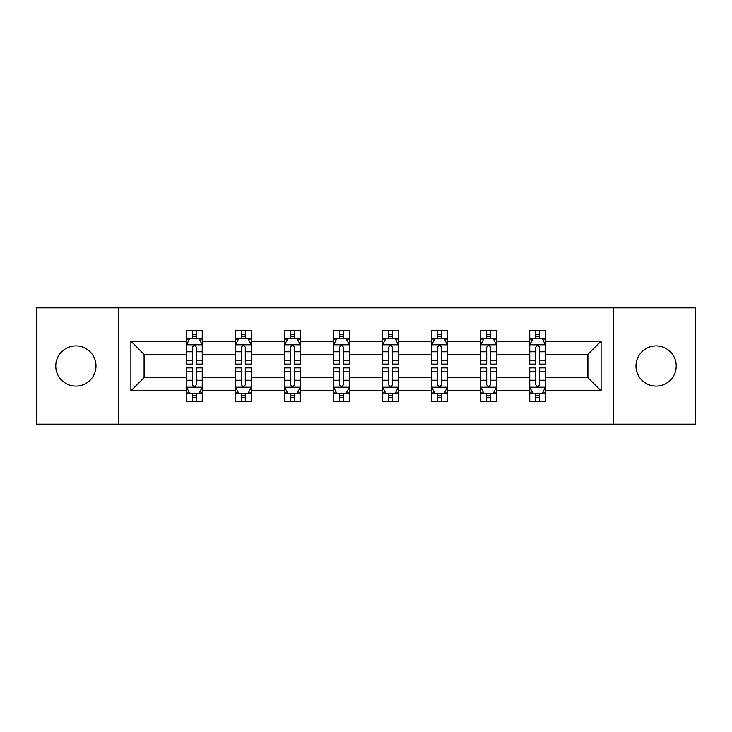 <?xml version="1.0" encoding="UTF-8"?>
<svg xmlns="http://www.w3.org/2000/svg" width="732" height="732" viewBox="0 0 732 732"><rect width="100%" height="100%" fill="white"/><g stroke="black" fill="none" stroke-linecap="round" stroke-linejoin="round"><path stroke-width="1.1" d="M656.11 345.888A20.112 20.112 0 0 0 635.998 366A20.112 20.112 0 0 0 656.11 386.112A20.112 20.112 0 0 0 676.231 366A20.112 20.112 0 0 0 656.11 345.888M75.89 345.888A20.112 20.112 0 0 0 55.769 366A20.112 20.112 0 0 0 75.89 386.112A20.112 20.112 0 0 0 96.002 366A20.112 20.112 0 0 0 75.89 345.888M613.206 307.852L36.6 307.852L36.6 424.148L695.4 424.148L695.4 307.852L613.206 307.852L613.206 424.148M545.477 390.833L545.477 377.63L587.906 377.63L601.109 390.833L545.477 390.833L545.477 401.365L539.502 401.365L539.502 393.349M118.794 424.148L118.794 307.852M529.758 390.833L496.442 390.833L496.442 377.63L529.758 377.63L529.758 401.365L545.477 401.365L545.477 392.965L542.522 392.965M496.442 390.833L496.442 401.365L490.467 401.365L490.467 393.349M480.723 390.833L447.408 390.833L447.408 377.63L480.723 377.63L480.723 401.365L496.442 401.365L496.442 392.965L493.487 392.965M447.408 390.833L447.408 401.365L441.433 401.365L441.433 393.349M431.688 390.833L398.373 390.833L398.373 377.63L431.688 377.63L431.688 401.365L447.408 401.365L447.408 392.965L444.452 392.965M398.373 390.833L398.373 401.365L392.398 401.365L392.398 393.349M382.662 390.833L349.338 390.833L349.338 377.63L382.662 377.63L382.662 401.365L398.373 401.365L398.373 392.965L395.417 392.965M349.338 390.833L349.338 401.365L343.372 401.365L343.372 393.349M333.627 390.833L300.312 390.833L300.312 377.63L333.627 377.63L333.627 401.365L349.338 401.365L349.338 392.965L346.382 392.965M300.312 390.833L300.312 401.365L294.337 401.365L294.337 393.349M284.592 390.833L251.277 390.833L251.277 377.63L284.592 377.63L284.592 401.365L300.312 401.365L300.312 392.965L297.357 392.965M251.277 390.833L251.277 401.365L245.302 401.365L245.302 393.349M235.558 390.833L202.242 390.833L202.242 377.63L235.558 377.63L235.558 401.365L251.277 401.365L251.277 392.965L248.322 392.965M202.242 390.833L202.242 401.365L196.268 401.365L196.268 393.349M186.523 390.833L130.891 390.833L130.891 341.167L186.523 341.167L186.523 354.37L144.094 354.37L144.094 377.63L186.523 377.63L186.523 401.365L202.242 401.365L202.242 392.965L199.287 392.965M189.478 339.035L186.523 339.035L186.523 330.635L186.523 341.167M192.498 338.651L192.498 330.635L186.523 330.635L202.242 330.635L202.242 341.167L235.558 341.167L235.558 330.635L251.277 330.635L251.277 341.167L284.592 341.167L284.592 330.635L300.312 330.635L300.312 341.167L333.627 341.167L333.627 330.635L349.338 330.635L349.338 341.167L382.662 341.167L382.662 330.635L398.373 330.635L398.373 341.167L431.688 341.167L431.688 330.635L447.408 330.635L447.408 341.167L480.723 341.167L480.723 330.635L496.442 330.635L496.442 341.167L529.758 341.167L529.758 330.635L545.477 330.635L545.477 341.167L601.109 341.167L601.109 390.833M529.758 341.167L529.758 354.37L496.442 354.37L496.442 341.167M480.723 341.167L480.723 354.37L447.408 354.37L447.408 341.167M431.688 341.167L431.688 354.37L398.373 354.37L398.373 341.167M382.662 341.167L382.662 354.37L349.338 354.37L349.338 341.167M333.627 341.167L333.627 354.37L300.312 354.37L300.312 341.167M284.592 341.167L284.592 354.37L251.277 354.37L251.277 341.167M235.558 341.167L235.558 354.37L202.242 354.37L202.242 341.167M130.891 341.167L144.094 354.37M587.906 377.63L587.906 354.37L545.477 354.37L545.477 341.167M535.733 338.495L539.502 338.495M486.698 338.495L490.467 338.495M437.663 338.495L441.433 338.495M388.628 338.495L392.398 338.495M339.602 338.495L343.372 338.495M290.567 338.495L294.337 338.495M241.533 338.495L245.302 338.495M192.498 338.495L196.268 338.495M192.498 393.505L196.268 393.505M241.533 393.505L245.302 393.505M290.567 393.505L294.337 393.505M339.602 393.505L343.372 393.505M388.628 393.505L392.398 393.505M437.663 393.505L441.433 393.505M486.698 393.505L490.467 393.505M535.733 393.505L539.502 393.505M144.094 377.63L130.891 390.833M601.109 341.167L587.906 354.37M196.268 334.725L192.498 334.725M186.523 360.171L186.523 364.115L192.498 364.115L192.498 360.171L186.523 360.171L186.523 354.37M202.242 354.37L202.242 364.115L196.268 364.115L196.268 347.297C195.014 344.873 193.76 344.873 192.498 347.297L192.498 360.171M199.287 339.035L202.242 339.035L202.242 330.635L196.268 330.635L196.268 338.651M202.242 344.937L199.104 338.651L189.67 338.651L186.523 344.937M192.498 397.275L196.268 397.275M202.242 371.829L202.242 367.885L196.268 367.885L196.268 371.829L202.242 371.829L202.242 377.63M186.523 377.63L186.523 367.885L192.498 367.885L192.498 384.703C193.751 387.127 195.014 387.127 196.268 384.703L196.268 371.829M189.478 392.965L186.523 392.965L186.523 401.365L192.498 401.365L192.498 393.349M186.523 387.063L189.67 393.349L199.104 393.349L202.242 387.063M245.302 334.725L241.533 334.725M238.513 339.035L235.558 339.035L235.558 330.635L241.533 330.635L241.533 338.651M235.558 360.171L235.558 364.115L241.533 364.115L241.533 360.171L235.558 360.171L235.558 354.37M251.277 354.37L251.277 364.115L245.302 364.115L245.302 347.297C244.049 344.873 242.795 344.873 241.533 347.297L241.533 360.171M248.322 339.035L251.277 339.035L251.277 330.635L245.302 330.635L245.302 338.651M251.277 344.937L248.13 338.651L238.705 338.651L235.558 344.937M294.337 334.725L290.567 334.725M287.548 339.035L284.592 339.035L284.592 330.635L290.567 330.635L290.567 338.651M284.592 360.171L284.592 364.115L290.567 364.115L290.567 360.171L284.592 360.171L284.592 354.37M300.312 354.37L300.312 364.115L294.337 364.115L294.337 347.297C293.084 344.873 291.821 344.873 290.567 347.297L290.567 360.171M297.357 339.035L300.312 339.035L300.312 330.635L294.337 330.635L294.337 338.651M300.312 344.937L297.165 338.651L287.74 338.651L284.592 344.937M241.533 397.275L245.302 397.275M251.277 371.829L251.277 367.885L245.302 367.885L245.302 371.829L251.277 371.829L251.277 377.63M235.558 377.63L235.558 367.885L241.533 367.885L241.533 384.703C242.786 387.127 244.049 387.127 245.302 384.703L245.302 371.829M238.513 392.965L235.558 392.965L235.558 401.365L241.533 401.365L241.533 393.349M235.558 387.063L238.705 393.349L248.13 393.349L251.277 387.063M290.567 397.275L294.337 397.275M300.312 371.829L300.312 367.885L294.337 367.885L294.337 371.829L300.312 371.829L300.312 377.63M284.592 377.63L284.592 367.885L290.567 367.885L290.567 384.703C291.821 387.127 293.075 387.127 294.337 384.703L294.337 371.829M287.548 392.965L284.592 392.965L284.592 401.365L290.567 401.365L290.567 393.349M284.592 387.063L287.74 393.349L297.165 393.349L300.312 387.063M343.372 334.725L339.602 334.725M336.583 339.035L333.627 339.035L333.627 330.635L339.602 330.635L339.602 338.651M333.627 360.171L333.627 364.115L339.602 364.115L339.602 360.171L333.627 360.171L333.627 354.37M349.338 354.37L349.338 364.115L343.372 364.115L343.372 347.297C342.109 344.873 340.856 344.873 339.602 347.297L339.602 360.171M346.382 339.035L349.338 339.035L349.338 330.635L343.372 330.635L343.372 338.651M349.338 344.937L346.199 338.651L336.766 338.651L333.627 344.937M339.602 397.275L343.372 397.275M349.338 371.829L349.338 367.885L343.372 367.885L343.372 371.829L349.338 371.829L349.338 377.63M333.627 377.63L333.627 367.885L339.602 367.885L339.602 384.703C340.856 387.127 342.109 387.127 343.372 384.703L343.372 371.829M336.583 392.965L333.627 392.965L333.627 401.365L339.602 401.365L339.602 393.349M333.627 387.063L336.766 393.349L346.199 393.349L349.338 387.063M392.398 334.725L388.628 334.725M385.618 339.035L382.662 339.035L382.662 330.635L388.628 330.635L388.628 338.651M382.662 360.171L382.662 364.115L388.628 364.115L388.628 360.171L382.662 360.171L382.662 354.37M398.373 354.37L398.373 364.115L392.398 364.115L392.398 347.297C391.144 344.873 389.891 344.873 388.628 347.297L388.628 360.171M395.417 339.035L398.373 339.035L398.373 330.635L392.398 330.635L392.398 338.651M398.373 344.937L395.234 338.651L385.801 338.651L382.662 344.937M388.628 397.275L392.398 397.275M398.373 371.829L398.373 367.885L392.398 367.885L392.398 371.829L398.373 371.829L398.373 377.63M382.662 377.63L382.662 367.885L388.628 367.885L388.628 384.703C389.891 387.127 391.144 387.127 392.398 384.703L392.398 371.829M385.618 392.965L382.662 392.965L382.662 401.365L388.628 401.365L388.628 393.349M382.662 387.063L385.801 393.349L395.234 393.349L398.373 387.063M441.433 334.725L437.663 334.725M434.643 339.035L431.688 339.035L431.688 330.635L437.663 330.635L437.663 338.651M431.688 360.171L431.688 364.115L437.663 364.115L437.663 360.171L431.688 360.171L431.688 354.37M447.408 354.37L447.408 364.115L441.433 364.115L441.433 347.297C440.179 344.873 438.925 344.873 437.663 347.297L437.663 360.171M444.452 339.035L447.408 339.035L447.408 330.635L441.433 330.635L441.433 338.651M447.408 344.937L444.26 338.651L434.835 338.651L431.688 344.937M437.663 397.275L441.433 397.275M447.408 371.829L447.408 367.885L441.433 367.885L441.433 371.829L447.408 371.829L447.408 377.63M431.688 377.63L431.688 367.885L437.663 367.885L437.663 384.703C438.916 387.127 440.179 387.127 441.433 384.703L441.433 371.829M434.643 392.965L431.688 392.965L431.688 401.365L437.663 401.365L437.663 393.349M431.688 387.063L434.835 393.349L444.26 393.349L447.408 387.063M490.467 334.725L486.698 334.725M483.678 339.035L480.723 339.035L480.723 330.635L486.698 330.635L486.698 338.651M480.723 360.171L480.723 364.115L486.698 364.115L486.698 360.171L480.723 360.171L480.723 354.37M496.442 354.37L496.442 364.115L490.467 364.115L490.467 347.297C489.214 344.873 487.951 344.873 486.698 347.297L486.698 360.171M493.487 339.035L496.442 339.035L496.442 330.635L490.467 330.635L490.467 338.651M496.442 344.937L493.295 338.651L483.87 338.651L480.723 344.937M486.698 397.275L490.467 397.275M496.442 371.829L496.442 367.885L490.467 367.885L490.467 371.829L496.442 371.829L496.442 377.63M480.723 377.63L480.723 367.885L486.698 367.885L486.698 384.703C487.951 387.127 489.205 387.127 490.467 384.703L490.467 371.829M483.678 392.965L480.723 392.965L480.723 401.365L486.698 401.365L486.698 393.349M480.723 387.063L483.87 393.349L493.295 393.349L496.442 387.063M539.502 334.725L535.733 334.725M532.713 339.035L529.758 339.035L529.758 330.635L535.733 330.635L535.733 338.651M529.758 360.171L529.758 364.115L535.733 364.115L535.733 360.171L529.758 360.171L529.758 354.37M545.477 354.37L545.477 364.115L539.502 364.115L539.502 347.297C538.249 344.873 536.986 344.873 535.733 347.297L535.733 360.171M542.522 339.035L545.477 339.035L545.477 330.635L539.502 330.635L539.502 338.651M545.477 344.937L542.33 338.651L532.896 338.651L529.758 344.937M535.733 397.275L539.502 397.275M545.477 371.829L545.477 367.885L539.502 367.885L539.502 371.829L545.477 371.829L545.477 377.63M529.758 377.63L529.758 367.885L535.733 367.885L535.733 384.703C536.986 387.127 538.24 387.127 539.502 384.703L539.502 371.829M532.713 392.965L529.758 392.965L529.758 401.365L535.733 401.365L535.733 393.349M529.758 387.063L532.896 393.349L542.33 393.349L545.477 387.063M202.16 344.781L186.605 344.781M202.242 360.171L196.268 360.171M192.498 351.744L186.523 351.744M202.242 351.744L196.268 351.744M196.268 336.729L192.498 336.729M186.605 387.219L202.16 387.219M186.523 371.829L192.498 371.829M196.268 380.256L202.242 380.256M186.523 380.256L192.498 380.256M192.498 395.271L196.268 395.271M251.195 344.781L235.64 344.781M251.277 360.171L245.302 360.171M241.533 351.744L235.558 351.744M251.277 351.744L245.302 351.744M245.302 336.729L241.533 336.729M300.23 344.781L284.675 344.781M300.312 360.171L294.337 360.171M290.567 351.744L284.592 351.744M300.312 351.744L294.337 351.744M294.337 336.729L290.567 336.729M235.64 387.219L251.195 387.219M235.558 371.829L241.533 371.829M245.302 380.256L251.277 380.256M235.558 380.256L241.533 380.256M241.533 395.271L245.302 395.271M284.675 387.219L300.23 387.219M284.592 371.829L290.567 371.829M294.337 380.256L300.312 380.256M284.592 380.256L290.567 380.256M290.567 395.271L294.337 395.271M349.265 344.781L333.7 344.781M349.338 360.171L343.372 360.171M339.602 351.744L333.627 351.744M349.338 351.744L343.372 351.744M343.372 336.729L339.602 336.729M333.7 387.219L349.265 387.219M333.627 371.829L339.602 371.829M343.372 380.256L349.338 380.256M333.627 380.256L339.602 380.256M339.602 395.271L343.372 395.271M398.3 344.781L382.735 344.781M398.373 360.171L392.398 360.171M388.628 351.744L382.662 351.744M398.373 351.744L392.398 351.744M392.398 336.729L388.628 336.729M382.735 387.219L398.3 387.219M382.662 371.829L388.628 371.829M392.398 380.256L398.373 380.256M382.662 380.256L388.628 380.256M388.628 395.271L392.398 395.271M447.325 344.781L431.77 344.781M447.408 360.171L441.433 360.171M437.663 351.744L431.688 351.744M447.408 351.744L441.433 351.744M441.433 336.729L437.663 336.729M431.77 387.219L447.325 387.219M431.688 371.829L437.663 371.829M441.433 380.256L447.408 380.256M431.688 380.256L437.663 380.256M437.663 395.271L441.433 395.271M496.36 344.781L480.805 344.781M496.442 360.171L490.467 360.171M486.698 351.744L480.723 351.744M496.442 351.744L490.467 351.744M490.467 336.729L486.698 336.729M480.805 387.219L496.36 387.219M480.723 371.829L486.698 371.829M490.467 380.256L496.442 380.256M480.723 380.256L486.698 380.256M486.698 395.271L490.467 395.271M545.395 344.781L529.84 344.781M545.477 360.171L539.502 360.171M535.733 351.744L529.758 351.744M545.477 351.744L539.502 351.744M539.502 336.729L535.733 336.729M529.84 387.219L545.395 387.219M529.758 371.829L535.733 371.829M539.502 380.256L545.477 380.256M529.758 380.256L535.733 380.256M535.733 395.271L539.502 395.271"/></g></svg>
